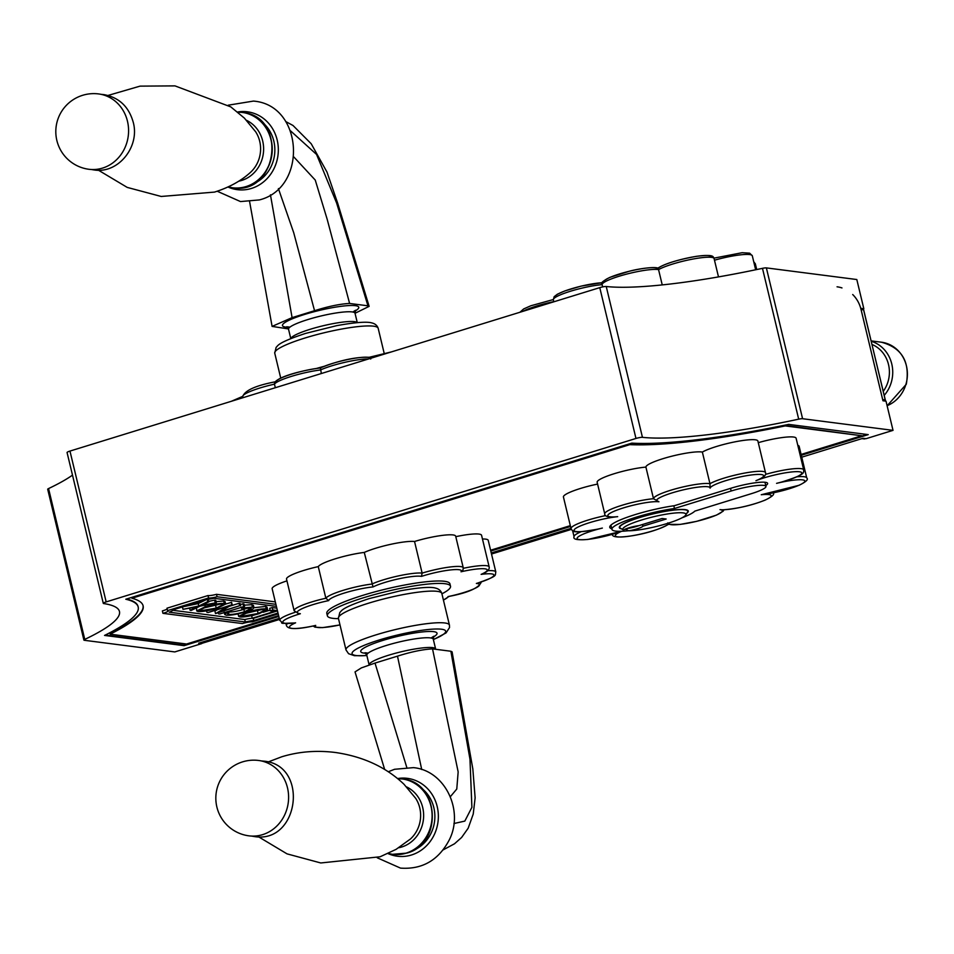 <?xml version="1.0" encoding="UTF-8"?>
<svg xmlns="http://www.w3.org/2000/svg" width="954" height="954" viewBox="0 0 954 954"><rect width="100%" height="100%" fill="white"/><g stroke="black" fill="none" stroke-linecap="round" stroke-linejoin="round"><path stroke-width="1.43" d="M801.098 454.45L861.7 435.751L785.261 425.913A230.093 35.823 -13.5 0 1 629.771 444.647L131.914 598.23A230.093 35.823 -13.5 0 1 143.112 605.814A230.093 35.823 -13.5 0 1 110.115 634.183L186.567 644.022L278.616 615.628M490.606 550.231L570.313 525.642M286.951 580.867A30.397 4.734 166.5 0 0 272.152 588.725L279.749 620.35A30.397 4.734 -13.5 0 1 295.06 612.325M318.266 566.616A30.397 4.734 166.5 0 0 286.522 579.078L294.118 610.703A30.397 4.734 -13.5 0 1 325.863 598.241A30.397 4.734 -13.5 0 1 371.857 584.051A30.397 4.734 -13.5 0 1 422.133 573.104A30.397 4.734 -13.5 0 1 463.25 567.785L455.666 536.16A30.397 4.734 166.5 0 0 414.537 541.478A30.397 4.734 166.5 0 0 364.273 552.426A30.397 4.734 166.5 0 0 318.266 566.616L325.863 598.241L328.701 600.603A27.857 4.341 166.5 0 0 302.215 608.604A27.857 4.341 166.5 0 0 300.367 613.732L299.091 613.792L294.118 610.703M463.334 568.31A30.397 4.734 -13.5 0 1 489.163 566.903L481.567 535.289A30.397 4.734 166.5 0 0 455.785 536.673M487.721 570.707A30.397 4.734 -13.5 0 1 495.818 571.971L488.233 540.346A30.397 4.734 166.5 0 0 482.462 538.986M604.741 513.884L597.156 482.259A30.051 4.675 -13.5 0 1 613.959 473.792A30.051 4.675 -13.5 0 1 645.906 467.09L653.502 498.715A30.051 4.675 -13.5 0 0 621.555 505.417A30.051 4.675 -13.5 0 0 604.741 513.884C604.383 516.007 607.185 517.056 613.124 517.044L617.691 516.663A27.523 4.281 166.5 0 0 575.345 528.635A27.523 4.281 166.5 0 0 602.356 528.075L597.776 529.148C571.327 533.751 573.318 531.688 571.029 528.611L563.432 496.986A30.051 4.675 -13.5 0 1 597.586 484.083M645.906 467.09A30.051 4.675 -13.5 0 1 669.517 456.799A30.051 4.675 -13.5 0 1 702.359 452.065A30.051 4.675 -13.5 0 1 734.687 441.905A30.051 4.675 -13.5 0 1 757.881 440.998L765.478 472.624A30.051 4.675 -13.5 0 0 742.272 473.53A30.051 4.675 -13.5 0 0 709.955 483.69L702.359 452.065M765.406 474.424A30.051 4.675 -13.5 0 1 803.697 469.857L796.101 438.232A30.051 4.675 166.5 0 0 758.287 442.656M796.924 476.809A30.051 4.675 -13.5 0 1 806.738 477.93L799.142 446.305A30.051 4.675 166.5 0 0 797.818 445.351M278.198 613.887L252.25 621.889A7.596 1.181 166.5 0 0 242.459 623.57L162.955 613.339L162.371 610.906A7.596 1.181 166.5 0 0 167.165 608.998M162.955 613.339A7.596 1.181 166.5 0 0 168.119 610.93A7.596 1.181 166.5 0 0 167.558 610.632L166.974 608.199L207.996 595.546A7.596 1.181 166.5 0 0 216.486 594.318L275.312 601.891M798.689 419.164L762.473 268.336A5.068 0.787 -13.5 0 1 766.372 267.895L856.811 279.534L863.823 308.726L860.77 308.333L882.963 400.775L886.016 401.169L893.027 430.361L802.588 418.723A5.068 0.787 166.5 0 0 798.689 419.164A205.778 32.042 -13.5 0 1 642.447 437.337A5.068 0.787 166.5 0 0 635.972 438.458L106.168 601.902A5.068 0.787 166.5 0 0 103.282 603.345A5.068 0.787 166.5 0 0 103.664 603.548A205.778 32.042 166.5 0 1 119.465 611.49A205.778 32.042 166.5 0 1 84.763 639.395A5.068 0.787 166.5 0 0 83.904 640.086A5.068 0.787 166.5 0 0 84.346 640.289L174.785 651.928L201.723 643.616L198.67 643.223L279.272 618.359L199.791 642.877L202.331 643.211L279.522 619.396M893.027 430.361L866.089 438.673L863.036 438.28L801.754 457.181L861.915 438.625L864.455 438.947A31.661 28.942 -82.7 0 0 865.528 438.59M570.969 528.373L491.262 552.962L570.969 528.373M83.904 640.086L47.7 489.259A5.068 0.787 -13.5 0 1 48.559 488.567A205.778 32.042 166.5 0 0 72.492 475.128M103.282 603.345L67.066 452.518A5.068 0.787 -13.5 0 1 69.964 451.075L106.168 601.902M635.972 438.458L599.768 287.631L69.964 451.075M599.768 287.631A5.068 0.787 -13.5 0 1 606.243 286.51L642.447 437.337M762.473 268.336A205.778 32.042 -13.5 0 1 606.243 286.51M611.788 528.754A44.707 6.964 -13.5 0 1 609.749 527.323A44.707 6.964 -13.5 0 1 630.475 516.114A44.707 6.964 -13.5 0 1 674.371 505.692L731.074 488.198A26.593 4.138 -13.5 0 1 767.624 483.368A26.593 4.138 -13.5 0 1 765.764 485.55M801.3 455.273L868.235 434.63L788.66 424.387A225.025 35.036 -13.5 0 1 631.822 443.121L125.797 599.231A225.025 35.036 -13.5 0 1 138.187 606.994A225.025 35.036 -13.5 0 1 104.546 635.424L184.11 645.667L278.806 616.451M490.797 551.054L570.516 526.465M364.273 552.426L373.026 586.925A27.857 4.341 166.5 0 0 344.609 592.959A27.857 4.341 166.5 0 0 328.701 600.603M414.537 541.478L422.133 573.104L421.465 576.383A27.857 4.341 166.5 0 0 398.724 578.828A27.857 4.341 166.5 0 0 373.026 586.925M489.163 566.903C489.652 569.621 487.255 572.006 481.973 574.081L481.126 574.368A27.857 4.341 166.5 0 0 484.882 568.822A27.857 4.341 166.5 0 0 461.02 571.78L462.964 570.11L463.25 567.785M495.818 571.971C494.649 575.751 499.157 575.512 476.928 583.323L476.368 583.454A27.857 4.341 166.5 0 0 493.826 575.62A27.857 4.341 166.5 0 0 481.126 574.368M481.448 581.618C479.468 587.759 468.45 592.744 448.392 596.536L448.034 596.584A27.857 4.341 166.5 0 0 474.52 588.582A27.857 4.341 166.5 0 0 476.368 583.454M300.367 613.732A27.857 4.341 166.5 0 0 282.909 621.567A27.857 4.341 166.5 0 0 295.609 622.819L294.905 622.95C275.587 623.642 284.841 623.809 279.749 620.35M287.655 623.534A30.397 4.734 -13.5 0 0 286.403 625.407C287.607 629.592 297.219 629.628 315.249 625.538L315.714 625.407A27.857 4.341 166.5 0 0 339.982 624.894M621.65 531.259L588.034 539.415C577.408 540.298 572.758 539.392 574.069 536.697A30.051 4.675 -13.5 0 1 581.224 531.688M621.698 531.259A27.523 4.281 166.5 0 0 632.359 535.719A27.523 4.281 166.5 0 0 668.849 523.245C668.849 524.807 668.515 524.676 667.812 522.852M668.849 523.245A27.523 4.281 166.5 0 0 700.761 520.276A27.523 4.281 166.5 0 0 719.996 509.639L722.44 509.865C737.347 508.72 751.573 505.477 765.108 500.123C772.382 496.593 775.03 494.1 773.026 492.669M765.478 472.624C766.479 474.496 764.703 476.583 760.147 478.896L755.95 480.685A27.523 4.281 166.5 0 0 747.447 475.545A27.523 4.281 166.5 0 0 710.086 488.162L709.955 483.69A30.051 4.675 -13.5 0 0 677.113 488.412A30.051 4.675 -13.5 0 0 653.502 498.715L658.94 501.78A27.523 4.281 166.5 0 0 618.18 509.651A27.523 4.281 166.5 0 0 617.691 516.663M719.996 509.639A27.523 4.281 166.5 0 0 760.755 501.768A27.523 4.281 166.5 0 0 761.244 494.744L799.07 485.288C806.106 481.842 808.658 479.397 806.738 477.93M761.244 494.744A27.523 4.281 166.5 0 0 803.578 482.772A27.523 4.281 166.5 0 0 776.58 483.344L781.159 482.199C807.442 473.923 803.089 472.755 803.697 469.857M368.685 358.919A30.397 4.734 166.5 0 0 320.472 369.973A30.397 4.734 166.5 0 0 274.466 384.164L275.324 387.729M370.736 359.026L368.9 357.44A27.857 4.341 -13.5 0 0 346.159 359.885A27.857 4.341 -13.5 0 0 320.461 367.982L321.319 373.539M657.866 268.146C665.069 263.602 677.984 259.655 696.611 256.292C713.187 254.432 713.02 256.042 714.081 258.546A30.051 4.675 166.5 0 0 690.875 259.452A30.051 4.675 166.5 0 0 658.558 269.612A30.051 4.675 166.5 0 0 625.717 274.347A30.051 4.675 166.5 0 0 602.105 284.638L602.654 286.904M604.347 282.217A27.523 4.281 -13.5 0 1 629.068 271.318A27.523 4.281 -13.5 0 1 657.521 269.219C657.509 267.669 657.855 267.8 658.558 269.612L662.231 284.9M369.472 357.297C352.551 356.546 332.099 363.033 320.329 367.958L320.353 367.946C304.374 370.021 279.307 375.948 274.621 382.542L274.466 384.164A30.397 4.734 166.5 0 0 242.721 396.625L242.984 397.699M553.833 301.81L553.344 299.806A30.051 4.675 166.5 0 1 570.158 291.34A30.051 4.675 166.5 0 1 602.105 284.638L602.046 284.292C600.173 283.326 602.797 281.013 609.928 277.34L629.664 271.139C639.216 268.587 654.671 266.571 657.95 268.134M105.298 635.054L183.991 645.19L278.699 615.974M490.678 550.577L570.397 525.988M801.181 454.784L867.031 434.475M126.632 598.969A225.025 35.036 -13.5 0 1 138.068 606.505L138.187 606.994M143.04 605.575A230.093 35.823 -13.5 0 1 110.008 633.694L110.115 634.183M861.7 435.751L785.142 425.424A230.093 35.823 -13.5 0 1 629.664 444.159L131.914 598.23M277.996 613.052L253.764 620.529L253.251 618.371L252.238 618.24L274.621 611.335L270.268 610.775L272.832 609.988L277.399 610.584M252.226 618.192A12.664 1.968 166.5 0 0 244.761 619.54L172.793 610.286M253.764 620.529A12.664 1.968 166.5 0 0 245.345 621.972L244.761 619.54M245.345 621.972L169.228 612.182A12.664 1.968 166.5 0 0 173.044 609.833L206.887 599.398A12.664 1.968 166.5 0 0 213.923 598.301L276.386 606.35M275.897 604.323L217.071 596.751L216.486 594.318M167.558 610.632L208.58 597.979A7.596 1.181 166.5 0 0 217.071 596.751M208.58 597.979L207.996 595.546M202.105 608.366L219.754 604.216M244.009 613.768L261.658 609.606M216.236 608.115L222.914 604.753L221.781 604.264C218.299 604.025 213.124 604.896 206.267 606.875L199.589 610.262L200.674 610.763L216.236 608.115L215.652 605.683M200.674 610.763L200.328 609.296M258.14 613.505L264.818 610.143L263.686 609.654C260.192 609.415 255.028 610.286 248.171 612.277L241.493 615.652L242.578 616.165L258.14 613.505L257.556 611.073M242.578 616.165L242.233 614.698M199.946 606.172L191.265 610.393L190.096 610.25L197.347 606.72L183.001 609.332L198.778 606.017L207.805 601.616L208.974 601.771L201.377 605.468L216.355 602.725L199.946 606.172M217.262 608.247C208.95 610.667 202.582 611.776 198.17 611.562L196.751 610.954L205.253 606.744C213.589 604.323 219.933 603.226 224.297 603.465L225.669 604.061L217.262 608.247M239.633 605.718L215.699 613.541L227.648 606.494L208.02 612.551L231.941 604.729L220.04 611.752L239.633 605.718L239.049 603.286L240.062 603.417L240.647 605.85M244.558 606.35L219.611 614.042L244.558 606.35L243.974 603.918L242.96 603.787L243.544 606.219M226.229 615.175L224.762 614.531L226.515 612.933L228.9 612.587L227.612 613.851L228.853 614.4C232.347 614.638 237.546 613.768 244.439 611.776L251.152 608.413L242.292 608.068L252.44 607.09L253.991 607.734L252.738 609.034L245.285 611.955C236.83 614.412 230.486 615.485 226.229 615.175M259.166 613.637C250.854 616.069 244.486 617.178 240.074 616.964L238.655 616.344L247.158 612.146C255.493 609.713 261.837 608.616 266.202 608.855L267.573 609.451L259.166 613.637M277.483 610.906L253.251 618.371M216.355 602.725L215.771 600.293L214.602 600.138L215.187 602.57M208.866 601.342L214.602 600.138M208.974 601.771L208.02 599.291M207.805 601.616L207.256 599.362M198.778 606.017L198.193 603.584L206.636 599.47M182.834 606.816L198.193 603.584M183.001 609.332L182.429 606.935M190.096 610.25L189.643 608.33M224.297 603.465L223.713 601.032L225.084 601.628L225.669 604.061L231.595 602.32L232.18 604.753M216.093 601.604L223.713 601.032M205.253 606.744L204.871 605.134M196.751 610.954L196.548 607.829M229.771 606.148L239.049 603.286M231.941 604.729L231.357 602.296M207.006 612.42L206.624 610.834M215.485 613.517L214.9 611.085L217.333 609.678M240.348 604.597L242.96 603.787M218.597 613.911L218.323 612.73M252.44 607.09L251.856 604.657L253.406 605.301L253.991 607.734L265.617 606.422L266.989 607.018L267.573 609.451M244.272 605.17L251.856 604.657M242.292 608.068L242.066 607.126M241.696 608.64L241.374 607.328M244.439 611.776L243.854 609.344L248.112 607.817M228.268 611.967C231.762 612.206 236.962 611.335 243.854 609.344M228.853 614.4L228.483 612.838M228.9 612.587L228.59 611.275M226.515 612.933L226.289 611.991M266.202 608.855L265.617 606.422M247.158 612.146L246.979 611.419M238.655 616.344L238.071 613.851M272.832 609.988L272.248 607.555L276.815 608.151M270.268 610.775L269.684 608.342L272.248 607.555M252.238 618.24L251.653 615.807L254.468 614.948M263.197 612.253L270.113 610.119M885.479 401.097A31.661 28.942 -82.7 0 0 885.217 399.881L882.665 399.559L861.057 309.549A31.661 28.942 -82.7 0 0 852.697 294.524M841.977 287.929A31.661 28.942 -82.7 0 0 837.052 286.808M883.261 391.343A30.397 27.785 -82.7 0 0 885.026 355.925A30.397 27.785 -82.7 0 0 872.004 344.466M871.24 341.282A32.925 30.099 97.3 0 1 891.286 382.363A32.925 30.099 97.3 0 1 884.227 395.35M623.439 530.007L620.446 528.218A34.952 5.438 -13.5 0 1 619.814 527.479A34.952 5.438 -13.5 0 1 652.536 514.027A34.952 5.438 -13.5 0 1 687.786 511.165A34.952 5.438 -13.5 0 1 687.56 512.095L685.699 515.053A32.424 5.044 166.5 0 0 653.204 516.841A32.424 5.044 166.5 0 0 623.439 530.007A32.424 5.044 166.5 0 0 623.606 530.09A10.136 1.574 166.5 0 1 638.798 525.666L662.1 518.487L666.178 519.012L642.877 526.191L642.471 524.533M626.742 528.564L627.136 530.221L628.913 530.77A10.136 1.574 166.5 0 0 642.877 526.191M628.913 530.77A32.424 5.044 166.5 0 0 662.35 524.915A32.424 5.044 166.5 0 0 685.699 515.053M627.136 530.221L625.192 529.041M638.775 525.678A10.136 1.574 -13.5 0 1 626.766 528.552M681.871 517.867A43.061 6.702 166.5 0 0 694.834 511.117L751.514 493.623A25.329 3.947 166.5 0 0 765.967 486.409A25.329 3.947 166.5 0 0 731.158 491.012L674.478 508.494L673.822 505.763M686.856 513.216A35.453 5.521 166.5 0 0 688.275 511.046A35.453 5.521 166.5 0 0 639.55 517.485A35.453 5.521 166.5 0 0 619.325 527.598A35.453 5.521 166.5 0 0 621.567 528.886M674.478 508.494A43.061 6.702 166.5 0 0 632.049 518.523A43.061 6.702 166.5 0 0 611.931 529.375A43.061 6.702 166.5 0 0 628.722 530.71M338.479 618.645A63.322 9.862 -13.5 0 1 327.389 615.807A63.322 9.862 -13.5 0 1 364.452 597.466A63.322 9.862 -13.5 0 1 450.515 586.245A63.322 9.862 -13.5 0 1 441.917 593.805M327.389 615.807L326.805 613.374A63.322 9.862 -13.5 0 1 363.868 595.034A63.322 9.862 -13.5 0 1 449.93 583.812L450.515 586.245M453.937 823.529L464.825 821.096L471.896 807.334L469.976 759.205L450.884 651.248L432.532 648.887L458.158 771.905L456.775 789.03L450.336 796.709M450.884 651.248L452.089 651.844L472.838 768.96L475.128 797.83L473.232 814.06L468.164 828.227L461.605 837.481L454.498 843.789L443.133 849.895M384.653 769.449L355.031 671.89L361.363 667.895L375.017 663.078L406.738 767.29M421.716 769.52L397.484 656.149L375.017 663.078M397.484 656.149C411.341 651.785 423.027 649.364 432.532 648.887M248.97 835.847A37.993 34.738 -82.7 0 0 262.588 834.655A37.993 34.738 -82.7 0 0 288.549 795.135A37.993 34.738 -82.7 0 0 258.677 760.481A37.993 37.993 0 0 0 216.141 793.311A37.993 37.993 0 0 0 248.97 835.847M288.454 328.939L272.093 326.399L249.638 201.783M352.801 312.03L355.568 310.253L355.031 313.282L369.138 306.353L367.958 305.817L336.607 202.999L316.561 154.441L290.612 130.913M293.904 157.04L315.249 180.067L327.174 219.265L349.605 303.455L367.958 305.817M349.605 303.455C340.101 303.921 328.414 306.341 314.546 310.706L293.713 232.704L278.401 188.582M270.447 194.819L292.091 317.634L314.546 310.706M292.091 317.634L272.093 326.399M127.466 121.218A37.993 34.738 -82.7 0 0 98.644 93.933A37.993 37.993 0 0 0 56.119 126.763A37.993 37.993 0 0 0 88.949 169.287A37.993 34.738 -82.7 0 0 102.555 168.095A37.993 34.738 -82.7 0 0 127.466 121.218M766.372 267.895L802.588 418.723M48.559 488.567L84.763 639.395M295.609 622.819A27.857 4.341 166.5 0 0 291.852 628.364A27.857 4.341 166.5 0 0 315.714 625.407M443.407 600.018A27.857 4.341 166.5 0 0 448.034 596.584M461.02 571.78A27.857 4.341 166.5 0 0 450.073 569.991A27.857 4.341 166.5 0 0 421.465 576.383M571.029 528.611A30.051 4.675 -13.5 0 1 605.766 515.577M776.58 483.344A27.523 4.281 166.5 0 0 799.44 471.777A27.523 4.281 166.5 0 0 755.95 480.685M710.086 488.162A27.523 4.281 166.5 0 0 678.175 491.143A27.523 4.281 166.5 0 0 658.94 501.78M602.356 528.075A27.523 4.281 166.5 0 0 579.114 539.582A27.523 4.281 166.5 0 0 621.614 531.259M276.147 381.66A27.857 4.341 -13.5 0 1 291.936 374.051A27.857 4.341 -13.5 0 1 320.27 368.005M553.785 301.631A30.051 4.675 166.5 0 0 523.019 311.314M713.962 258.152L742.152 252.703L749.641 253.168L752.301 255.779A30.051 4.675 166.5 0 0 714.486 260.203M753.732 261.73L755.341 263.864A30.051 4.675 166.5 0 0 754.018 262.91M555.574 297.254A27.523 4.281 -13.5 0 1 570.635 289.026A27.523 4.281 -13.5 0 1 602.284 282.742M658.117 268.312A27.523 4.281 -13.5 0 1 688.347 257.83A27.523 4.281 -13.5 0 1 710.945 257.294M885.586 401.109L863.608 309.871L861.057 309.549M863.644 310.026L863.608 309.871A31.661 28.942 -82.7 0 0 863.287 308.655M491.501 554L571.315 529.375M865.576 438.601L864.61 438.9M201.151 643.545A31.661 28.942 -82.7 0 0 202.331 643.211L201.187 643.556M202.487 643.163L279.522 619.42M863.382 308.667L885.252 400.024M887.101 405.7A32.925 30.099 -82.7 0 0 905.942 384.247A32.925 30.099 -82.7 0 0 881.448 342.212C901.912 347.816 910.188 361.828 906.3 384.235L887.125 405.772M731.158 491.012L730.525 488.365M387.968 853.544A39.257 35.894 -82.7 0 0 438.005 821.871A39.257 35.894 -82.7 0 0 397.627 778.559M420.988 787.801A35.453 32.412 97.3 0 1 434.559 821.43A35.453 32.412 97.3 0 1 412.915 850.527M369.138 664.986L369.138 664.962A34.189 5.319 -13.5 0 1 388.648 655.207A34.189 5.319 -13.5 0 1 435.632 648.994L435.716 649.304M435.632 648.994L433.295 639.263A34.189 5.319 166.5 0 0 386.31 645.476A34.189 5.319 166.5 0 0 366.801 655.231L364.953 652.763L368.22 653.096M365.668 653.251A39.257 6.118 -13.5 0 1 383.103 640.349A39.257 6.118 -13.5 0 1 426.104 631.608A39.257 6.118 -13.5 0 1 433.414 636.986M433.354 639.526A48.117 7.489 166.5 0 0 436.813 628.996A48.117 7.489 166.5 0 0 379.549 639.895A48.117 7.489 166.5 0 0 366.861 655.493M366.896 655.613L354.435 655.696L348.58 653.705L345.992 649.936A53.185 8.276 -13.5 0 1 376.341 634.768A53.185 8.276 -13.5 0 1 449.429 625.097L449.525 627.553L446.067 632.919L433.39 639.645M441.833 593.471A53.185 8.276 166.5 0 0 368.745 603.143A53.185 8.276 166.5 0 0 338.408 618.311L339.803 612.492C341.866 610.918 340.28 608.103 369.293 598.563L400.394 590.812C425.174 586.316 432.925 587.306 435.286 588.034C438.661 588.773 440.843 590.586 441.833 593.471L449.429 625.097M392.559 854.331A37.993 34.738 -82.7 0 0 392.643 854.343A37.993 34.738 -82.7 0 0 406.261 853.15A37.993 34.738 -82.7 0 0 432.222 813.619A37.993 34.738 -82.7 0 0 402.349 778.977A37.993 34.738 -82.7 0 0 402.254 778.965M402.171 778.953A37.993 34.738 97.3 0 1 432.055 813.607A37.993 34.738 97.3 0 1 406.082 853.126A37.993 34.738 97.3 0 1 392.464 854.319L406.738 853.114C443.157 844.123 439.734 781.755 402.349 778.977L397.77 778.691M406.642 786.943A32.007 29.264 97.3 0 1 423.528 818.377A32.007 29.264 97.3 0 1 401.717 846.997A32.007 29.264 97.3 0 1 398.82 847.724M258.462 836.765L287.035 853.866L320.782 862.965L380.109 856.775L396.065 849.37L410.447 838.995A30.134 27.559 -82.7 0 0 415.682 798.331L403.971 784.236C386.036 767.135 363.236 756.57 335.581 752.515C316.811 750.13 298.852 751.561 281.704 756.796L268.086 761.996M287.404 327.27A39.257 6.118 -13.5 0 1 304.851 314.367A39.257 6.118 -13.5 0 1 347.84 305.626A39.257 6.118 -13.5 0 1 355.15 311.004M227.946 186.984A39.257 35.894 -82.7 0 0 251.439 188.439A39.257 35.894 -82.7 0 0 277.662 142.301A39.257 35.894 -82.7 0 0 237.594 112.012M260.967 121.241A35.453 32.412 97.3 0 1 274.537 154.87A35.453 32.412 97.3 0 1 252.893 183.967M357.285 322.631L355.031 313.282A34.189 5.319 166.5 0 0 308.047 319.495A34.189 5.319 166.5 0 0 288.537 329.249L286.689 326.793L289.956 327.115M290.875 338.563A34.189 5.319 -13.5 0 1 310.384 329.225A34.189 5.319 -13.5 0 1 357.178 322.643M305.089 337.978A53.185 8.276 166.5 0 0 274.74 353.147L276.135 347.328C278.21 345.753 276.612 342.951 305.626 333.399L336.726 325.648C361.506 321.152 369.27 322.142 371.631 322.869C375.005 323.609 377.188 325.421 378.178 328.307A53.185 8.276 166.5 0 0 305.089 337.978M316.68 368.399A53.185 8.276 -13.5 0 1 323.955 366.372M232.526 187.771A37.993 34.738 -82.7 0 0 232.621 187.783A37.993 34.738 -82.7 0 0 271.914 154.536A37.993 34.738 -82.7 0 0 242.316 112.429A37.993 34.738 -82.7 0 0 242.233 112.417M246.06 186.567A37.993 34.738 97.3 0 1 232.442 187.759L232.621 187.783C277.721 195.665 287.941 116.221 242.316 112.429L242.149 112.405A37.993 34.738 97.3 0 1 272.021 147.047A37.993 34.738 97.3 0 1 246.06 186.567M246.621 120.383A32.007 29.264 97.3 0 1 263.507 151.829A32.007 29.264 97.3 0 1 241.696 180.437A32.007 29.264 97.3 0 1 238.798 181.165M98.441 170.217L127.216 187.401L161.202 196.464L214.495 192.1C229.091 187.485 241.064 180.926 250.413 172.435A30.134 27.559 -82.7 0 0 255.648 131.771L244.367 118.093L230.808 106.896L174.987 85.884L140.035 86.134L108.064 95.436M286.403 625.407L285.95 623.511M449.084 596.393L443.431 600.102M339.994 624.93L322.607 627.625L315.011 627.172L313.103 626.003M574.069 536.697L572.638 530.746M612.289 533.918C611.717 537.245 618.037 537.984 633.301 535.588C647.826 533.071 659.548 529.315 668.504 524.33M668.468 524.354L680.023 524.438L696.706 521.337L716.442 515.124L723.06 511.261L724.05 509.806M714.081 258.546L718.493 276.898M752.301 255.779L755.663 269.767M755.341 263.864L756.713 269.553M369.293 357.273L391.498 351.883M275.778 381.707C255.72 385.499 244.701 390.484 242.721 396.625M242.674 396.375L231.345 401.288M519.894 312.28L523.663 308.941L530.841 305.769L553.296 299.556M553.344 299.806L554.155 296.694L557.374 294.214L564.816 290.946L581.093 286.128L602.32 282.658M224.178 612.098L224.762 614.531M571.327 529.398L491.513 554.024M871.145 340.888L881.448 342.212M619.599 526.572L619.814 527.479M687.572 510.259L687.786 511.165M611.931 529.375L610.918 525.117M765.967 486.409L764.965 482.259M388.302 771.738L394.574 769.282L413.452 767.636C445.279 770.558 464.515 811.282 448.952 840.522C438.22 860.413 422.073 869.619 400.525 868.116L377.224 857.789M369.138 664.962L366.801 655.231M431.065 638.011L433.831 636.235L433.295 639.263M345.992 649.936L338.408 618.311M388.147 853.46L392.464 854.319M251.51 836.062L254.062 836.503C299.162 844.385 309.394 764.941 263.757 761.137L261.181 760.91M228.28 105.178L253.43 101.088C303.408 104.857 307.987 187.878 259.369 199.923L240.491 201.568L217.202 191.229M285.723 121.54L293.021 125.499L311.219 143.768L326.983 172.066L337.704 203.285L369.138 306.353M288.537 329.249L290.791 338.598M274.74 353.147L280.738 378.142M378.178 328.307L384.176 353.326M228.113 186.901L232.442 187.759M242.149 112.405L237.749 112.131M101.16 94.351L103.736 94.589C118.964 97.368 128.778 106.574 133.214 122.184C140.131 146.689 118.213 174.022 94.041 169.943L91.477 169.514"/></g></svg>
